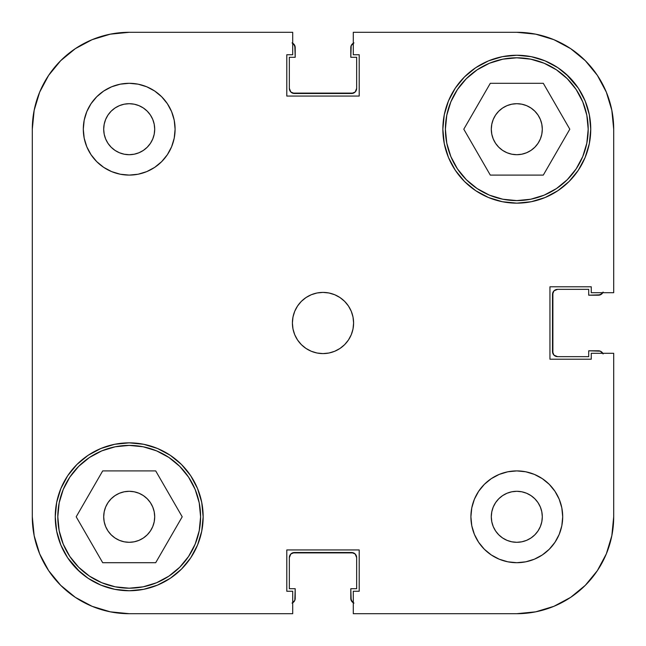 <?xml version="1.0" encoding="UTF-8"?>
<svg xmlns="http://www.w3.org/2000/svg" width="646" height="646" viewBox="0 0 646 646"><rect width="100%" height="100%" fill="white"/><g stroke="black" fill="none" stroke-linecap="round" stroke-linejoin="round"><path stroke-width="0.97" d="M57.801 516.8A71.399 71.399 0 0 1 129.2 445.401A71.399 71.399 0 0 1 200.599 516.8A71.399 71.399 0 0 1 129.2 588.199A71.399 71.399 0 0 1 57.801 516.8L59.174 502.871L63.235 489.474L69.833 477.136L78.715 466.315L89.536 457.433L101.874 450.835L115.271 446.774L129.2 445.401L143.129 446.774L156.526 450.835L168.864 457.433L179.685 466.315L188.567 477.136L195.165 489.474L199.226 502.871L200.599 516.8L199.226 530.729L195.165 544.126L188.567 556.464L179.685 567.285L168.864 576.167L156.526 582.765L143.129 586.826L129.2 588.199L115.271 586.826L101.874 582.765L89.536 576.167L78.715 567.285L69.833 556.464L63.235 544.126L59.174 530.729L57.801 516.8M445.401 129.2A71.399 71.399 0 0 1 516.8 57.801A71.399 71.399 0 0 1 588.199 129.2A71.399 71.399 0 0 1 516.8 200.599A71.399 71.399 0 0 1 445.401 129.2L446.774 115.271L450.835 101.874L457.433 89.536L466.315 78.715L477.136 69.833L489.474 63.235L502.871 59.174L516.8 57.801L530.729 59.174L544.126 63.235L556.464 69.833L567.285 78.715L576.167 89.536L582.765 101.874L586.826 115.271L588.199 129.2L586.826 143.129L582.765 156.526L576.167 168.864L567.285 179.685L556.464 188.567L544.126 195.165L530.729 199.226L516.8 200.599L502.871 199.226L489.474 195.165L477.136 188.567L466.315 179.685L457.433 168.864L450.835 156.526L446.774 143.129L445.401 129.2M154.701 129.2A25.501 25.501 0 0 1 129.2 154.701A25.501 25.501 0 0 1 103.699 129.2L104.192 124.226L105.637 119.445L107.995 115.036L111.169 111.169L115.036 107.995L119.445 105.637L124.226 104.192L129.2 103.699L134.174 104.192L138.955 105.637L143.364 107.995L147.231 111.169L150.405 115.036L152.763 119.445L154.208 124.226L154.701 129.2L154.208 134.174L152.763 138.955L150.405 143.364L147.231 147.231L143.364 150.405L138.955 152.763L134.174 154.208L129.2 154.701L124.226 154.208L119.445 152.763L115.036 150.405L111.169 147.231L107.995 143.364L105.637 138.955L104.192 134.174L103.699 129.2L104.192 124.226L103.699 129.2A25.501 25.501 0 0 1 129.2 103.699A25.501 25.501 0 0 1 154.701 129.2L154.208 124.226M542.301 516.8A25.501 25.501 0 0 1 516.8 542.301A25.501 25.501 0 0 1 491.299 516.8L491.792 511.826L493.237 507.045L495.595 502.636L498.769 498.769L502.636 495.595L507.045 493.237L511.826 491.792L516.8 491.299L521.774 491.792L526.555 493.237L530.964 495.595L534.831 498.769L538.005 502.636L540.363 507.045L541.808 511.826L542.301 516.8L541.808 521.774L540.363 526.555L538.005 530.964L534.831 534.831L530.964 538.005L526.555 540.363L521.774 541.808L516.8 542.301L511.826 541.808L507.045 540.363L502.636 538.005L498.769 534.831L495.595 530.964L493.237 526.555L491.792 521.774L491.299 516.8A25.501 25.501 0 0 1 516.8 491.299A25.501 25.501 0 0 1 542.301 516.8L541.808 521.774L542.301 516.8L541.808 511.826L542.301 516.8M562.698 516.8A45.898 45.898 0 0 1 516.8 562.698A45.898 45.898 0 0 1 470.902 516.8L471.782 525.755L474.39 534.363L478.638 542.301L484.347 549.253L491.299 554.962L499.237 559.21L507.845 561.818L516.8 562.698L525.755 561.818L534.363 559.21L542.301 554.962L549.253 549.253L554.962 542.301L559.21 534.363L561.818 525.755L562.698 516.8L561.818 507.845L559.21 499.237L554.962 491.299L549.253 484.347L542.301 478.638L534.363 474.39L525.755 471.782L516.8 470.902L507.845 471.782L499.237 474.39L491.299 478.638L484.347 484.347L478.638 491.299L474.39 499.237L471.782 507.845L470.902 516.8A45.898 45.898 0 0 1 516.8 470.902A45.898 45.898 0 0 1 562.698 516.8M175.098 129.2A45.898 45.898 0 0 1 129.2 175.098A45.898 45.898 0 0 1 83.302 129.2L84.182 138.155L86.79 146.763L91.038 154.701L96.747 161.653L103.699 167.362L111.637 171.61L120.245 174.218L129.2 175.098L138.155 174.218L146.763 171.61L154.701 167.362L161.653 161.653L167.362 154.701L171.61 146.763L174.218 138.155L175.098 129.2L174.218 120.245L171.61 111.637L167.362 103.699L161.653 96.747L154.701 91.038L146.763 86.79L138.155 84.182L129.2 83.302L120.245 84.182L111.637 86.79L103.699 91.038L96.747 96.747L91.038 103.699L86.79 111.637L84.182 120.245L83.302 129.2A45.898 45.898 0 0 1 129.2 83.302A45.898 45.898 0 0 1 175.098 129.2M353.596 323A30.596 30.596 0 0 1 323 353.596A30.596 30.596 0 0 1 292.404 323L292.985 328.967L294.729 334.709L297.556 339.998L301.359 344.641L306.002 348.444L311.291 351.271L317.033 353.015L323 353.596L328.967 353.015L334.709 351.271L339.998 348.444L344.641 344.641L348.444 339.998L351.271 334.709L353.015 328.967L353.596 323L353.015 317.033L351.271 311.291L348.444 306.002L344.641 301.359L339.998 297.556L334.709 294.729L328.967 292.985L323 292.404L317.033 292.985L311.291 294.729L306.002 297.556L301.359 301.359L297.556 306.002L294.729 311.291L292.985 317.033L292.404 323A30.596 30.596 0 0 1 323 292.404A30.596 30.596 0 0 1 353.596 323M76.906 569.094L88.114 578.291L100.897 585.123L114.77 589.33L129.2 590.751L143.63 589.33L157.503 585.123L170.286 578.291L181.494 569.094L190.691 557.886L197.523 545.103L201.73 531.23L203.151 516.8A73.951 73.951 0 0 1 129.2 590.751A73.951 73.951 0 0 1 55.249 516.8L56.67 531.23L60.877 545.103L67.709 557.886L79.838 571.863M569.094 76.906L557.886 67.709L545.103 60.877L531.23 56.67L516.8 55.249L502.37 56.67L488.497 60.877L475.714 67.709L464.506 76.906L455.309 88.114L448.477 100.897L444.27 114.77L442.849 129.2A73.951 73.951 0 0 1 516.8 55.249A73.951 73.951 0 0 1 590.751 129.2A73.951 73.951 0 0 1 516.8 203.151A73.951 73.951 0 0 1 442.849 129.2L444.27 143.63L448.477 157.503L455.309 170.286L464.506 181.494L475.714 190.691L488.497 197.523L502.37 201.73L516.8 203.151L531.23 201.73L545.103 197.523L557.886 190.691L569.094 181.494L578.291 170.286L585.123 157.503L589.33 143.63L590.751 129.2L589.33 114.77L585.123 100.897L578.291 88.114L566.162 74.137M542.301 129.2A25.501 25.501 0 0 1 516.8 154.701A25.501 25.501 0 0 1 491.299 129.2A25.501 25.501 0 0 1 516.8 103.699A25.501 25.501 0 0 1 542.301 129.2L541.808 134.174L540.363 138.955L538.005 143.364L534.831 147.231L530.964 150.405L526.555 152.763L521.774 154.208L516.8 154.701L511.826 154.208L507.045 152.763L502.636 150.405L498.769 147.231L495.595 143.364L493.237 138.955L491.792 134.174L491.299 129.2L491.792 124.226L493.237 119.445L495.595 115.036L498.769 111.169L502.636 107.995L507.045 105.637L511.826 104.192L516.8 103.699L521.774 104.192L526.555 105.637L530.964 107.995L534.831 111.169L538.005 115.036L540.363 119.445L541.808 124.226L542.301 129.2L541.808 134.174L542.301 129.2L541.808 124.226L542.301 129.2M154.701 516.8A25.501 25.501 0 0 1 129.2 542.301A25.501 25.501 0 0 1 103.699 516.8L104.192 511.826L105.637 507.045L107.995 502.636L111.169 498.769L115.036 495.595L119.445 493.237L124.226 491.792L129.2 491.299L134.174 491.792L138.955 493.237L143.364 495.595L147.231 498.769L150.405 502.636L152.763 507.045L154.208 511.826L154.701 516.8L154.208 521.774L152.763 526.555L150.405 530.964L147.231 534.831L143.364 538.005L138.955 540.363L134.174 541.808L129.2 542.301L124.226 541.808L119.445 540.363L115.036 538.005L111.169 534.831L107.995 530.964L105.637 526.555L104.192 521.774L103.699 516.8A25.501 25.501 0 0 1 129.2 491.299A25.501 25.501 0 0 1 154.701 516.8M60.684 60.684L48.628 75.364L39.672 92.12L48.628 75.364L60.684 60.684L75.364 48.628L92.12 39.672L110.296 34.165L129.2 32.3L292.703 32.3L292.703 54.74L286.792 54.74L286.792 96.052L359.208 96.052L359.208 54.74L353.297 54.74L353.297 32.3L516.8 32.3L535.704 34.165L553.88 39.672L570.636 48.628L553.88 39.672L570.636 48.628L585.316 60.684L570.636 48.628L585.316 60.684L597.372 75.364L606.328 92.12L611.835 110.296L613.7 129.2L613.7 292.703L591.26 292.703L591.26 286.792L549.948 286.792L549.948 359.208L591.26 359.208L591.26 353.297L613.7 353.297L613.7 516.8L611.835 535.704L606.328 553.88L597.372 570.636L606.328 553.88L597.372 570.636L585.316 585.316L597.372 570.636L585.316 585.316L570.636 597.372L553.88 606.328L535.704 611.835L516.8 613.7L353.297 613.7L353.297 591.26L359.208 591.26L359.208 549.948L286.792 549.948L286.792 591.26L292.703 591.26L292.703 613.7L129.2 613.7L110.296 611.835L92.12 606.328L75.364 597.372L92.12 606.328L75.364 597.372L60.684 585.316L75.364 597.372L60.684 585.316L48.628 570.636L39.672 553.88L34.165 535.704L32.3 516.8L32.3 129.2L34.165 110.296L39.672 92.12L48.628 75.364L60.684 60.684L75.364 48.628L92.12 39.672M585.123 100.897L578.291 88.114M60.877 545.103L67.709 557.886M203.151 516.8L201.73 502.37L197.523 488.497L190.691 475.714L181.494 464.506L170.286 455.309L157.503 448.477L143.63 444.27L129.2 442.849L114.77 444.27L100.897 448.477L88.114 455.309L76.906 464.506L67.709 475.714L60.877 488.497L56.67 502.37L55.249 516.8A73.951 73.951 0 0 1 129.2 442.849A73.951 73.951 0 0 1 203.151 516.8M353.297 32.3L516.8 32.3A96.9 96.9 0 0 1 613.7 129.2L613.7 292.703L591.26 292.703L591.26 286.792L549.948 286.792L549.948 359.208L591.26 359.208L591.26 353.297L613.7 353.297L613.7 516.8A96.9 96.9 0 0 1 516.8 613.7L353.297 613.7L353.297 591.26L359.208 591.26L359.208 549.948L286.792 549.948L286.792 591.26L292.703 591.26L292.703 613.7L129.2 613.7A96.9 96.9 0 0 1 32.3 516.8L32.3 129.2A96.9 96.9 0 0 1 129.2 32.3L292.703 32.3L292.703 54.74L286.792 54.74L286.792 96.052L359.208 96.052L359.208 54.74L353.297 54.74L353.297 32.3M521.774 154.208L516.8 154.701M511.826 104.192L516.8 103.699L521.774 104.192L516.8 103.699L511.826 104.192M134.174 541.808L129.2 542.301L124.226 541.808L129.2 542.301L134.174 541.808M104.192 521.774L103.699 516.8L104.192 511.826L103.699 516.8L104.192 521.774M124.226 491.792L129.2 491.299M146.763 171.61L154.701 167.362M167.362 154.701L171.61 146.763M124.226 104.192L129.2 103.699L134.174 104.192L129.2 103.699L124.226 104.192M143.364 107.995L147.231 111.169L143.364 107.995M111.169 147.231L107.995 143.364L111.169 147.231M104.192 134.174L103.699 129.2L104.192 134.174M499.237 474.39L491.299 478.638M478.638 491.299L474.39 499.237M534.831 498.769L538.005 502.636L534.831 498.769M521.774 541.808L516.8 542.301L511.826 541.808L516.8 542.301L521.774 541.808M502.636 538.005L498.769 534.831L502.636 538.005M491.792 521.774L491.299 516.8M463.796 129.2L490.298 175.098L543.302 175.098L569.804 129.2L543.302 83.302L490.298 83.302L463.796 129.2L490.298 175.098L543.302 175.098L569.804 129.2L543.302 83.302L490.298 83.302L463.796 129.2M586.826 143.129L582.765 156.526M502.871 199.226L489.474 195.165M446.774 115.271L450.835 101.874M530.729 59.174L544.126 63.235M102.698 562.698L155.702 562.698L182.204 516.8L155.702 470.902L102.698 470.902L76.196 516.8L102.698 562.698L155.702 562.698L182.204 516.8L155.702 470.902L102.698 470.902L76.196 516.8L102.698 562.698M199.226 530.729L195.165 544.126M115.271 586.826L101.874 582.765M59.174 502.871L63.235 489.474M143.129 446.774L156.526 450.835M60.684 585.316L48.628 570.636L39.672 553.88M585.316 60.684L597.372 75.364L606.328 92.12M585.316 585.316L570.636 597.372L553.88 606.328M511.826 541.808L516.8 542.301M134.174 104.192L129.2 103.699M293.712 602.007L292.057 603.114L294.818 600.352L295.206 588.708L289.343 588.708L289.343 557.603L290.837 553.993L294.439 552.5L351.561 552.5L355.163 553.993L356.657 557.603L356.657 588.708L350.794 588.708L351.182 600.352L353.943 603.114M602.007 352.288L603.114 353.943L600.352 351.182L588.708 350.794L588.708 356.657L557.603 356.657L553.993 355.163L552.5 351.561L552.5 294.439L553.993 290.837L557.603 289.343L588.708 289.343L588.708 295.206L600.352 294.818L603.114 292.057M352.288 43.993L353.943 42.886L351.182 45.648L350.794 57.292L356.657 57.292L356.657 88.397L355.163 92.007L351.561 93.5L294.439 93.5L290.837 92.007L289.343 88.397L289.343 57.292L295.206 57.292L294.818 45.648L292.057 42.886M292.485 552.887L353.515 552.887M355.163 553.993L356.657 557.603L356.657 588.708L350.794 588.708L350.794 598.398L352.288 602.007M552.887 353.515L552.887 292.485M553.993 290.837L557.603 289.343L588.708 289.343L588.708 295.206L598.398 295.206L602.007 293.712M353.515 93.113L292.485 93.113M290.837 92.007L289.343 88.397L289.343 57.292L295.206 57.292L295.206 47.602L293.712 43.993M294.439 552.5A5.103 5.103 0 0 0 289.343 557.603L289.343 588.708L295.206 588.708L295.206 598.398A5.103 5.103 0 0 1 292.703 602.791M353.297 602.791A5.103 5.103 0 0 1 350.794 598.398M351.561 552.5A5.103 5.103 0 0 1 356.657 557.603M552.5 351.561A5.103 5.103 0 0 0 557.603 356.657L588.708 356.657L588.708 350.794L598.398 350.794A5.103 5.103 0 0 1 602.791 353.297M351.561 93.5A5.103 5.103 0 0 0 356.657 88.397L356.657 57.292L350.794 57.292L350.794 47.602A5.103 5.103 0 0 1 353.297 43.209M602.791 292.703A5.103 5.103 0 0 1 598.398 295.206M552.5 294.439A5.103 5.103 0 0 1 557.603 289.343M292.703 43.209A5.103 5.103 0 0 1 295.206 47.602M294.439 93.5A5.103 5.103 0 0 1 289.343 88.397"/></g></svg>
